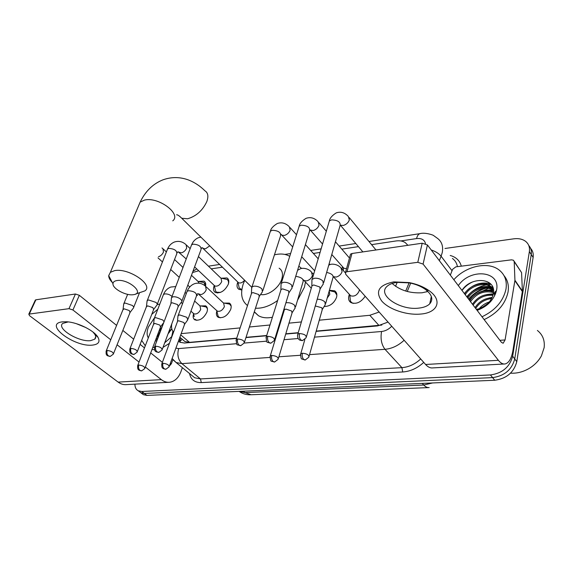 <?xml version="1.0" encoding="UTF-8"?>
<svg xmlns="http://www.w3.org/2000/svg" width="573" height="573" viewBox="0 0 573 573"><rect width="100%" height="100%" fill="white"/><g stroke="black" fill="none" stroke-linecap="round" stroke-linejoin="round"><path stroke-width="0.86" d="M200.958 305.925L205.664 305.86C207.469 307.035 207.899 309.105 206.946 312.084C203.709 318.395 199.705 321.002 194.935 319.906C193.18 318.789 192.707 316.812 193.524 313.983M224.394 303.096L229.315 303.088C231.163 304.299 231.628 306.39 230.726 309.377C227.438 315.873 223.291 318.524 218.284 317.327C216.408 316.11 215.928 314.011 216.845 311.032M329.403 290.289L334.639 290.812C336.645 292.173 337.282 294.343 336.559 297.315C334.066 303.361 329.919 306.433 324.125 306.526M365.18 296.248C360.954 302.394 356.205 304.507 350.934 302.58C348.835 301.147 348.14 298.92 348.864 295.919L349.401 294.407M221.357 278.206L227.015 277.941C228.82 279.151 229.264 281.236 228.333 284.201C224.845 290.948 220.519 293.705 215.341 292.488C213.493 291.256 213.049 289.143 214.023 286.142L214.273 285.497M241.82 289.938L238.941 289.358C237.05 288.09 236.563 285.956 237.494 282.955L237.845 282.059M313.732 273.951L314.563 271.158M316.196 331.108L381.819 325.063M183.124 340.018L184.914 341.537L189.513 342.368L236.735 338.17M246.025 337.339L266.703 335.506M276.136 334.668L276.788 334.611M285.784 333.808L298.232 332.705M407.883 245.308L405.312 242.644C402.79 240.997 399.668 240.438 395.929 240.975L371.583 244.65M395.563 286.285L397.204 282.353M319.276 320.2L369.8 315.286L379.154 312.034M181.183 333.644L240.116 327.906M249.377 327.004L269.983 324.998M279.38 324.089L280.032 324.024M288.993 323.151L301.391 321.94M171.8 323.795C171.126 327.391 171.721 330.141 173.59 332.061M198.716 270.757L192.485 272.562M358.44 246.634L341.816 249.148M320.078 252.428L313.374 253.445M222.56 267.161L211.244 268.866M341.816 268.744L342.597 266.774M329.117 263.824L330.062 264.619M198.58 281.458L204.017 281.135C205.542 282.102 206.051 283.8 205.542 286.235M444.999 248.474L513.759 238.826C518.544 238.21 522.49 239.048 525.591 241.355C528.7 243.876 529.961 247.292 529.366 251.611L512.656 356.213C509.712 367.042 502.313 373.288 490.452 374.95L141.775 391.481L144.36 393.45L140.829 392.741L139.318 391.595L140.829 392.741L144.36 393.45L492.594 377.607L144.36 393.45L146.939 395.399L143.408 394.69L141.889 393.544M512.656 356.213L514.733 358.942C511.811 369.75 504.433 375.974 492.594 377.607C504.433 375.974 511.811 369.75 514.733 358.942L531.25 254.527L514.733 358.942L516.789 361.656C513.888 372.436 506.539 378.631 494.728 380.243L146.939 395.399M528.729 245.43C530.927 247.88 531.773 250.91 531.25 254.527C531.773 250.91 530.927 247.88 528.729 245.43M530.605 248.338C532.797 250.788 533.635 253.818 533.126 257.427L516.789 361.656M408.277 245.251L407.854 245.265M466.816 296.793C471.959 290.626 478.412 286.665 486.19 284.903C478.412 286.665 471.959 290.626 466.816 296.793M487.695 284.638L491.068 284.33L487.695 284.638M141.775 391.481L138.243 390.786C136.03 389.561 134.92 387.348 134.913 384.146M468.879 299.514C473.491 293.942 479.293 290.153 486.291 288.14M488.447 287.639L492.773 287.13L490.839 286.665M405.72 291.055L409.115 282.826M316.117 331.366L377.657 325.908L388.043 322.069M178.447 341.143L179.893 342.231L184.449 343.041L236.649 338.414M245.946 337.59L266.624 335.757M276.064 334.919L276.709 334.861M285.712 334.059L298.153 332.956M180.352 342.453L179.177 339.137M393.758 281.887L409.258 282.589C417.015 284.144 423.612 286.829 429.048 290.654C443.015 300.324 437.686 312.872 420.632 314.061C406.823 315.401 388.995 309.441 381.754 301.054C374.914 291.328 378.918 284.939 393.758 281.887M418.67 308.131C423.655 307.608 427.336 306.175 429.729 303.848C433.51 299.435 432.028 294.594 425.281 289.322C420.962 286.278 415.719 284.144 409.559 282.912L397.232 282.353C392.591 282.947 389.153 284.323 386.918 286.471C377.113 295.159 400.183 310.552 418.67 308.131M427.902 291.485L422.093 292.774C409.974 293.455 399.997 290.353 392.154 283.463M450.328 275.104L452.613 269.31L455.864 266.846L511.524 259.834L513.487 260.257L514.203 261.639L514.934 280.254L522.39 291.12L512.95 350.397C511.546 358.454 508.931 362.974 505.092 363.955C502.85 364.306 500.616 363.089 498.388 360.302L423.089 264.089L417.803 262.312L422.194 243.217L427.422 244.965L501.411 342.31L503.151 343.263L505.078 339.947L514.934 280.254M514.153 261.245L521.566 272.59L522.39 291.12M504.039 364.013L432.859 367.895C430.395 368.246 427.974 367.107 425.596 364.478L345.677 274.231L345.54 272.318L346.987 271.724L417.803 262.312M350.218 255.279L350.54 254.118L351.98 253.502L422.194 243.217M537.388 330.456C542.717 334.704 544.966 340.441 544.142 347.675L541.413 355.847C538.548 361.105 534.337 365.373 528.786 368.661C522.82 372.035 516.731 373.532 510.529 373.166M469.445 300.259L471.951 297.616M476.106 294.185L488.346 288.369M489.786 288.018L492.787 287.496M453.837 279.724C465.541 266.309 487.48 261.123 498.789 269.761C504.784 274.331 507.184 280.77 505.995 289.086C503.259 301.205 495.258 310.437 482.008 316.783M503.996 275.606C507.699 280.039 509.053 285.512 508.05 292.001C505.336 304.098 497.371 313.295 484.149 319.605M477.051 310.265L481.707 308.124L476.757 309.871M478.398 309.212L484.249 306.311L478.935 308.79L476.392 309.391M484.249 306.311C489.063 303.103 492.064 299.07 493.253 294.221L493.31 293.928C496.977 277.568 470.848 275.935 461.953 290.404M458.314 285.612C470.182 267.913 500.745 270.714 496.569 290.088L496.497 290.475C494.005 299.808 487.551 306.448 477.137 310.373M495.237 294.508L494.836 292.388M493.41 289.394L491.111 287.037C484.285 281.594 470.025 285.92 465.262 294.751M494.571 295.926L494.485 292.796M493.446 289.616L490.467 286.142C483.641 280.706 469.366 285.046 464.596 293.877M495.874 292.817L495.079 291.843M493.539 290.49C486.67 285.175 472.603 289.48 467.905 298.225M495.853 292.889L495.129 291.786M493.503 290.067L493.031 289.702C486.212 284.251 471.98 288.548 467.246 297.358M495.573 293.663L495.072 293.362M493.511 292.61C484.171 290.289 476.507 293.312 470.519 301.67M495.573 293.226L494.95 292.789M493.554 292.022C486.105 288.412 474.208 292.946 469.867 300.811M492.981 295.281C484.486 294.715 477.861 297.989 473.112 305.08M493.174 294.558C484.407 293.591 477.51 296.814 472.467 304.234M491.591 298.59C484.629 299.464 479.329 302.752 475.69 308.467M492.057 297.681C484.629 298.225 478.964 301.541 475.046 307.622M487.68 303.633L481.334 307.887M489.256 301.964C485.259 303.232 481.9 305.481 479.171 308.718M492.959 290.096C483.476 289.236 475.683 292.688 469.588 300.438M490.474 286.6C480.955 285.741 473.119 289.207 466.974 297.007M490.459 283.678C480.253 281.472 471.543 284.76 464.345 293.541M492.207 297.351L488.991 298.003M494.606 293.842L493.647 293.77M493.346 293.756L486.742 294.508M496.304 291.335L495.881 291.184M493.546 290.583L484.464 290.991M492.923 287.539L487.773 286.779L482.165 287.453M490.932 284.179C487.602 283.062 483.906 282.962 479.837 283.879M472.238 282.109C468.134 284.05 464.732 286.844 462.024 290.49M477.431 309.964L481.707 308.124M116.842 280.562C114.356 280.992 113.067 282.045 112.974 283.728C112.451 288.692 126.124 295.99 133.373 294.687L133.488 294.672C145.37 293.397 128.073 278.485 116.842 280.562M112.315 282.475C109.916 280.039 108.705 277.769 108.691 275.663L110.367 272.318L114.65 270.628C128.646 267.698 153.922 284.917 144.897 290.883L135.572 294.056M260.6 294.479C267.741 296.227 279.309 287.811 281.816 278.972C283.227 273.93 282.331 270.334 279.123 268.185M247.5 305.552C241.605 300.904 240.173 293.77 243.181 284.151L244.721 280.319M274.438 254.842C280.462 253.388 285.533 253.875 289.659 256.303L289.737 256.346M298.991 266.302L301.649 268.472M305.488 282.052L304.428 287.209L297.48 300.41M277.633 300.496C269.897 306.011 262.513 308.589 255.479 308.21M283.449 312.844L282.697 313.281M272.404 317.249C266.875 318.352 262.212 317.836 258.423 315.687L254.269 311.941M323.279 284.201L322.914 281.035C320.651 278.965 317.843 278.027 314.498 278.22L311.927 279.495L311.905 281.407M306.455 336.63L320.078 289.272L319.806 286.994L313.71 284.96L311.848 285.863L311.927 279.495M292.108 288.162L291.65 285.039C289.365 283.026 286.629 282.109 283.434 282.296L281.085 283.449L281.028 285.204M274.675 339.445L288.878 293.104L288.541 290.862L282.596 288.878L281.071 289.487L280.727 290.583M343.356 269.675L343.22 270.456M342.991 267.219L343.9 268.257L346.55 268.637M262.448 291.922L261.89 288.849C259.598 286.894 256.926 286.006 253.875 286.178L251.948 286.951L251.64 288.821M244.478 342.117L259.197 296.75L258.788 294.543L252.98 292.602L251.59 293.154L251.261 294.15M181.469 302.179C182.185 301.412 181.913 300.438 180.66 299.256C178.353 297.451 175.861 296.621 173.175 296.757L171.492 297.559L171.377 298.784M162.274 349.337L178.182 306.684L177.587 304.578L172.172 302.773L171.083 303.196L170.804 303.941M238.612 285.275L239.242 288.119L241.87 289.594M237.881 282.102L238.547 282.74C240.474 283.485 242.501 282.647 244.621 280.218M228.319 284.251C228.842 281.959 228.391 280.347 226.944 279.409L220.884 278.127M214.238 285.418L214.839 285.991C217.575 286.636 219.867 285.168 221.73 281.594L221.042 278.277L198.437 256.568M156.859 305.287C157.546 304.55 157.253 303.59 155.971 302.415L148.651 299.973L147.268 300.517L146.975 301.828M137.355 351.514L153.564 309.699L152.905 307.629L147.612 305.867L146.344 306.927M215.061 288.728L215.692 291.32L216.666 292.223L220.555 292.395M205.471 286.178L203.967 282.575L197.943 281.35M199.01 283.191L198.1 281.501L191.461 275.312M133.301 308.267C133.975 307.543 133.652 306.605 132.342 305.445L125.179 303.053L123.897 303.554L123.618 304.757M113.54 353.584L130.007 312.579L129.297 310.552L124.112 308.826L122.937 309.792M196.725 295.582L197.506 295.396M349.637 294.665L350.647 295.783C354.322 296.828 357.172 295.202 359.192 290.919L359.35 289.666M325.292 304.879L324.905 301.978C322.9 300.145 320.336 299.228 317.213 299.228M309.105 356.184L322.198 309.857L321.911 307.78L315.272 305.961M349.96 296.742L350.454 301.269L351.958 302.78L353.455 303.404M336.867 295.031L334.854 291.951L329.317 290.597M327.219 298.046L329.79 294.35L329.189 291.048M295.145 308.21L294.665 305.345C292.474 303.446 289.831 302.558 286.744 302.694L285.891 302.859M278.385 358.411L292.022 313.073L291.671 311.01L285.934 309.098L284.423 309.678L284.122 310.666M231.148 306.082L229.615 304.134L223.42 302.945M216.716 310.559L217.368 311.16C220.182 311.827 222.525 310.33 224.387 306.67L223.606 303.124L206.173 286.829M187.7 320.042L186.905 317.335L179.664 314.921L178.16 315.494L177.895 316.797M169.279 366.262L184.527 324.483L183.94 322.535L178.697 320.787L177.609 321.195L177.358 321.876M217.504 313.689L218.206 316.511L220.233 317.85M207.405 308.625L205.979 306.884L199.819 305.76M194.226 316.59L193.345 313.324L193.939 313.854C196.618 314.462 198.881 312.994 200.715 309.441L199.998 305.925L194.619 301.047M164.043 321.818L162.847 320.013L155.749 317.65L154.359 318.18L154.094 319.376M144.99 367.995L160.526 327.018L159.888 325.106L154.76 323.394L153.514 324.397M194.92 319.154L196.797 320.386M62.428 321.854L66.626 321.775C77.742 322.298 94.309 330.571 97.983 337.311C100.311 341.752 98.542 344.337 92.676 345.082C74.676 347.546 42.968 323.838 62.428 321.854M68.18 321.919L62.751 323.408C56.061 328.379 78.967 342.332 90.649 340.634L94.71 339.195C95.992 338.013 96.035 336.401 94.846 334.36L93.012 332.054M157.231 304.478L159.752 304.163M182.364 367.658L180.996 371.505C178.604 377.8 174.872 381.382 169.801 382.241C166.85 382.578 164.028 381.704 161.335 379.627L145.356 367.042M168.426 382.32L126.69 384.598C123.704 384.927 120.853 384.096 118.145 382.105L29.538 315.673L28.808 314.133L68.975 308.668L75.435 294.006L79.346 295.31L116.591 325.392M139.038 362.064L117.078 344.767M110.747 339.775L72.921 309.986L68.975 308.668M35.197 300.367L35.891 299.801L75.435 294.006M86.065 327.649L76.316 323.666M122.837 330.428L133.674 339.18M140.12 344.38L144.482 347.904M150.706 352.932L162.381 362.358M169.322 366.14L171.391 363.69L172.896 359.558M151.752 314.362L157.811 309.212M157.253 339.768L155.892 339.237M157.554 338.965L156.35 338.371M171.814 328.909L168.09 333.737M156.902 340.699L155.24 340.956M148.307 337.941C146.702 335.148 146.731 331.531 148.378 327.09L154.552 317.686M161.02 329.797L158.843 334.016L158.227 337.203M157.833 334.123L157.697 338.593M162.152 326.818L158.757 331.688M171.535 325.872L170.897 326.209M169.372 332.29L168.104 333.708M171.735 329.038L169.021 331.251M171.678 336.688L164.716 342.79M154.409 347.338L152.74 347.567M145.284 345.806L141.667 340.383M169.429 343.306L162.997 347.41M154.517 349.695L151.988 349.537M160.791 330.413L159.144 333.214M187.435 342.776L187.564 342.346M179.822 341.487L182.271 339.288M379.025 325.521L369.8 315.286M189.513 342.368L180.739 334.861M428.411 387.606L251.139 394.754L245.008 392.598L423.741 385.035C425.51 386.933 427.322 387.778 429.17 387.57M239.127 391.38L245.008 392.598L243.36 391.194M422.251 383.401L423.741 385.035L432.608 382.95M533.126 257.427L529.366 251.611M494.728 380.243L490.452 374.95M425.51 243.64C424.478 239.736 421.492 238.053 416.557 238.576L400.835 240.947M420.589 233.548L419.916 233.655C425.23 232.151 433.732 235.188 433.682 235.618L437.486 238.354C441.826 241.613 443.409 246.376 442.227 252.643L441.11 256.238L452.047 270.743M368.976 241.491L419.916 233.655C418.362 234.171 417.244 235.811 416.557 238.576M450.199 255.472C456.079 257.076 459.782 260.636 461.308 266.159M457.44 266.646C456.817 263.186 455.141 260.457 452.412 258.452M423.748 362.387C417.337 368.231 410.34 371.433 402.733 371.977L201.273 382.599C194.77 382.671 190.852 379.641 189.527 373.524M404.137 340.24C398.285 345.662 391.903 348.685 384.999 349.308L401.909 367.651C408.728 367.135 415.002 364.242 420.711 358.956M431.197 249.935C435.666 251.468 438.968 253.567 441.11 256.238L439.341 260.643M427.193 290.84L426.785 291.85M269.919 357.423L181.913 363.633L200.493 378.925L401.909 367.651L402.733 371.977M175.89 348.14L178.676 348.585C176.993 354.694 178.074 359.708 181.913 363.633L176.126 362.544L173.182 359.901M192.17 375.695L194.698 377.765L200.493 378.925L201.273 382.599M314.484 337.146L381.568 331.495C380.314 338.657 381.453 344.595 384.999 349.308L309.542 354.63M300.417 355.274L278.872 356.793M407.245 291.492L410.683 283.141M178.676 348.585L236.628 343.7M244.162 343.069L266.624 341.179M274.331 340.527L274.99 340.469M284.007 339.71L298.189 338.521M381.568 331.495C385.328 331.094 388.723 329.339 391.746 326.252M198.38 270.435L198.186 270.843M425.596 364.478L498.388 360.302M351.98 253.502L346.987 271.724M499.892 340.312L505.078 339.947M522.368 291.585L514.905 280.72M427.422 244.965L423.089 264.089M521.566 272.59L514.203 261.639M468.621 299.178C472.933 293.949 478.348 290.267 484.873 288.133M487.465 287.445L490.911 286.894M490.997 286.887L492.622 286.779M179.621 216.243L181.727 218.241L187.6 218.779C196.224 216.236 202.641 210.492 206.839 201.538C208.658 196.303 208.02 192.729 204.926 190.809C199.998 185.903 194.491 182.278 188.402 179.943C179.943 176.864 171.485 176.821 163.033 179.807C153.07 183.718 145.435 191.167 140.134 202.147L138.308 206.445M172.745 220.849C181.827 213.965 158.169 196.353 144.396 200.127L140.134 202.147L110.367 272.318M299.507 333.522C298.948 336.093 299.385 338.235 300.804 339.947L302.537 340.584L306.125 337.762C306.634 335.413 304.428 333.995 299.507 333.522L297.824 334.102L297.502 335.269M340.434 225.196L343.291 225.454C346.293 224.544 348.305 222.704 349.337 219.932L348.348 216.487C344.831 212.59 340.82 211.38 336.315 212.855C332.175 215.405 329.855 218.098 329.353 220.942L328.816 222.747M323.766 282.503L339.982 225.927C340.842 222.181 338.056 220.161 331.617 219.867L329.353 220.942L312.199 279.166M267.82 336.308C267.24 338.822 267.67 340.906 269.109 342.568L270.871 343.184L274.36 340.477C274.789 338.192 272.612 336.802 267.82 336.308L266.287 336.838L265.972 337.898M310.057 229.995L313.159 230.554C316.024 229.68 317.986 227.882 319.046 225.16L318.122 221.73C314.577 217.962 310.566 216.823 306.104 218.306C302.014 220.806 299.708 223.427 299.192 226.163L298.676 227.803M292.581 286.622L309.535 231.134C310.301 227.502 307.551 225.518 301.262 225.189L299.192 226.163L281.336 283.148M237.716 338.965C237.107 341.415 237.537 343.449 238.991 345.068L240.782 345.662L244.17 343.041C244.535 340.828 242.379 339.474 237.716 338.965L236.312 339.445L236.012 340.398M281.035 234.235L281.887 235.181L284.401 235.424C287.152 234.579 289.064 232.824 290.139 230.16L289.293 226.743C285.719 223.09 281.715 222.016 277.282 223.506C273.163 226.063 270.879 228.613 270.427 231.148L269.933 232.631M262.9 290.525L280.505 236.097C281.185 232.566 278.464 230.618 272.325 230.26L270.427 231.148L251.948 286.951M155.777 346.185C155.118 348.477 155.527 350.368 157.009 351.858L158.85 352.395L162.016 350.024C162.18 348.004 160.096 346.722 155.777 346.185L154.689 346.55L154.431 347.259M181.863 301.133L201.008 249.656C201.438 246.426 198.802 244.585 193.087 244.148L191.597 244.829L191.174 245.946M202.928 248.03L203.544 248.603L205.549 248.775L209.747 245.853M130.938 348.377C130.264 350.619 130.673 352.467 132.162 353.921L134.01 354.443L137.112 352.144C137.212 350.175 135.156 348.921 130.938 348.377L129.691 349.351M179.041 252.192L181.476 252.851C183.818 252.106 185.552 250.501 186.676 248.037L186.11 244.721C182.472 241.469 178.489 240.596 174.171 242.114C171.191 243.41 168.985 245.71 167.545 249.004L167.144 250.021M157.224 304.342L176.763 253.789C177.121 250.645 174.507 248.847 168.928 248.381L167.545 249.004L147.268 300.517M107.201 350.468C106.521 352.66 106.922 354.465 108.412 355.883L110.267 356.392L113.311 354.157C113.354 352.245 111.32 351.013 107.201 350.468L106.041 351.356M158.477 256.74C160.698 255.988 162.367 254.426 163.477 252.048L162.968 248.761L161.973 247.944M302.415 353.219C301.878 355.726 302.293 357.781 303.661 359.393L305.244 359.98L308.811 357.201C309.241 355.031 307.114 353.706 302.415 353.219L300.746 353.77L300.467 354.809M350.647 295.783L333.4 276.695L336.143 277.06C339.08 276.265 341.064 274.46 342.095 271.645L340.992 267.942C337.332 263.68 331.087 263.752 329.898 264.683L329.146 263.838M325.722 303.353L332.849 278.063C333.909 275.498 331.846 273.615 326.66 272.411M271.788 355.425C271.222 357.874 271.638 359.88 273.02 361.448L274.632 362.014L278.106 359.335C278.471 357.23 276.358 355.926 271.788 355.425L270.263 355.926L269.983 356.872M311.289 288.212L304.084 280.569L306.605 280.892C309.42 280.125 311.354 278.363 312.407 275.606L311.383 271.924C307.665 267.813 301.57 267.913 300.309 268.837L297.566 270.298M295.561 306.82L303.01 281.966C303.848 279.087 301.419 277.217 295.718 276.351M163.004 363.268C162.374 365.502 162.775 367.329 164.2 368.747L165.876 369.248L169.049 366.899C169.164 365.008 167.151 363.798 163.004 363.268L161.915 363.619L161.686 364.263M198.523 293.877L200.987 294.608C203.379 293.928 205.127 292.316 206.237 289.773L205.521 286.221C202.19 283.327 198.523 282.489 194.519 283.707C191.138 285.01 188.675 287.553 187.12 291.328L186.755 292.316M188.051 319.082L196.496 295.883C196.804 292.968 194.183 291.242 188.617 290.719L187.12 291.328L178.16 315.494M138.795 365.015C138.157 367.2 138.544 368.983 139.977 370.366L141.66 370.86L144.768 368.575C144.84 366.734 142.849 365.553 138.795 365.015L137.57 365.925M172.036 296.413C169.88 294.622 167.495 293.791 164.874 293.913L163.484 294.479L163.133 295.382M118.145 382.105L161.335 379.627M35.891 299.801L29.338 313.94M170.188 363.776L171.391 363.69M79.346 295.31L72.921 309.986M180.645 337.905L179.85 341.544M184.914 341.537L179.865 337.246M227.015 277.941L228.176 279.065M204.017 281.135L205.084 282.138M334.639 290.812L336.301 292.624M229.315 303.088L230.489 304.191M205.664 305.86L206.746 306.841M250.372 394.79C246.261 394.876 242.501 393.744 239.084 391.38M143.408 394.69L138.243 390.786M172.115 358.49L176.126 362.544L191.941 375.508M172.888 331.251L171.377 338.034M192.986 271.222L196.775 268.923M355.812 243.511L339.159 246.075M321.131 248.847L310.673 250.451M290.618 253.538L284.845 254.426M219.767 264.432L208.436 266.173M425.281 289.322L429.048 290.654M429.729 303.848L431.333 296.449M350.54 254.118L345.54 272.318M493.253 294.221L496.497 290.475M478.935 308.79L477.932 309.578M490.467 286.142L491.111 287.037M493.031 289.702L493.532 290.389M112.974 283.728L108.691 275.663M254.326 311.762L258.423 315.687M251.418 293.347L251.719 287.223L181.727 218.241C179.27 215.799 177.558 214.646 176.599 214.782M375.981 249.986L349.322 217.661M320.465 288.441L322.921 284.487M302.243 340.613C300.223 340.341 299.185 340.004 299.113 339.581C298.984 339.445 296.907 338.242 297.824 334.102L312.041 285.633M362.874 251.905L340.419 225.239M349.466 258.008L335.441 241.77M326.324 231.22L319.025 222.775M310.065 229.809L322.549 244.026M289.243 292.359L291.779 288.427M270.571 343.213L267.713 342.353C266.746 342.718 266.273 340.878 266.287 336.838L281.071 289.487M343.105 267.441L343.471 270.743M343.9 268.257L331.788 254.512M280.892 289.694L281.085 283.449M318.201 258.795L305.409 244.614M296.506 234.737L290.117 227.66M280.978 234.257L292.688 246.927M259.533 296.083L262.14 292.166M240.474 345.691L237.695 344.86C236.771 345.261 236.312 343.456 236.312 339.445L251.59 293.154M314.656 270.828L301.706 256.74M200.851 237.086L198.279 237.759C195.264 239.077 193.037 241.434 191.597 244.829L171.678 297.351M202.212 247.672L238.547 282.74M178.454 306.204L181.233 302.365M158.542 352.431L156.178 351.815C156.092 351.235 154.022 352.008 154.689 346.55L171.083 303.196M240.28 289.093L241.169 289.952M237.931 282.167L239.242 288.119M201.424 248.481L201.839 247.808M170.955 303.346L171.492 297.559M227.968 280.398L228.813 281.214M190.164 248.618L186.698 245.294M178.146 251.783L186.239 258.967M153.815 309.262L156.637 305.459M133.695 354.472L131.332 353.842C131.274 353.312 129.226 353.964 129.935 348.706L146.609 306.254M216.666 292.223L217.532 293.032M214.266 285.461L215.692 291.32M214.839 285.991L194.605 266.875M177.164 252.736L177.723 251.927M146.487 306.39L147.096 300.71M204.912 283.463L205.736 284.229M183.023 267.448L174.543 259.54M166.392 251.948L163.513 249.269M127.65 294.343L123.897 303.554M130.236 312.192L133.094 308.417M109.952 356.427L107.566 355.761C107.48 355.26 105.511 355.74 106.27 350.776L123.188 309.176M189.756 286.987L187.794 285.189M179.263 277.368L170.69 269.503M162.453 261.954L158.019 257.886M139.447 292.918L133.652 307.4M123.073 309.305L123.739 303.733M345.247 272.748L341.995 269.074M322.542 309.105L324.97 305.137M304.986 360.002L302.043 359.02C301.14 359.207 300.703 357.452 300.746 353.77L304.85 339.538M351.958 302.78L352.323 303.189M349.759 294.894L350.454 301.269M328.73 265.17L329.898 264.683M336.415 293.641L336.766 294.028M313.617 274.345L312.306 272.927M292.352 312.392L294.844 308.446M274.367 362.036L271.659 361.205C270.75 361.549 270.284 359.794 270.263 355.926L284.423 309.678M303.454 279.853L304.084 280.569M284.265 309.864L284.315 308.002M197.585 293.741L196.854 294.859M184.771 324.031L187.486 320.214M165.604 369.27L163.398 368.69C163.255 368.095 161.321 368.862 161.915 363.619L177.609 321.195M216.737 310.587L218.206 316.511M217.368 311.16L197.957 293.634M177.487 321.331L177.988 315.687M186.311 293.519L185.1 292.423M154.359 318.18L163.484 294.479C165.038 290.805 167.488 288.326 170.826 287.037L175.775 286.557M160.755 326.617L163.506 322.835M141.388 370.881L139.124 370.244C139.067 369.771 137.105 370.251 137.785 365.33L153.75 323.774M193.939 313.854L190.931 311.175M182.536 303.697L181.154 302.465M153.636 323.895L154.201 318.352M94.846 334.36L97.983 337.311M94.71 339.195L95.705 336.809M35.361 300.008L28.808 314.133"/></g></svg>
